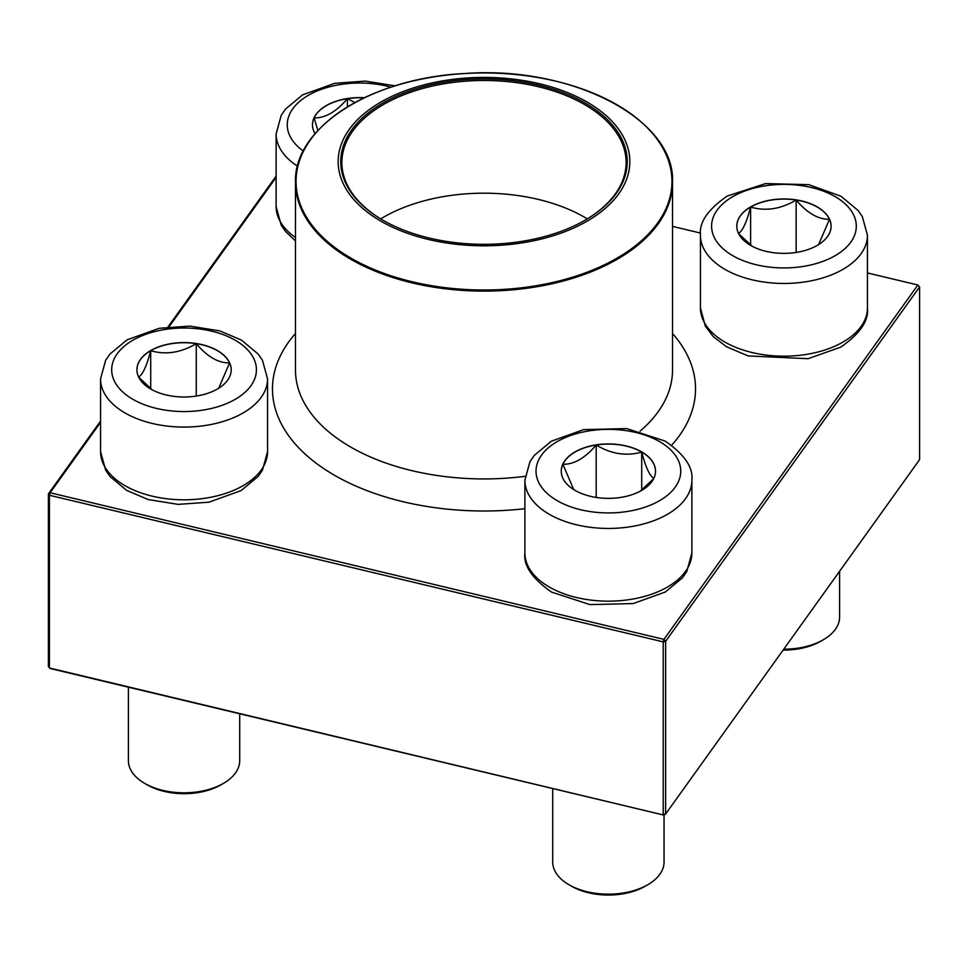 <?xml version="1.0" encoding="UTF-8"?>
<svg xmlns="http://www.w3.org/2000/svg" width="968" height="968" viewBox="0 0 968 968"><rect width="100%" height="100%" fill="white"/><g stroke="black" fill="none" stroke-linecap="round" stroke-linejoin="round"><path stroke-width="1.45" d="M315.072 133.693A47.142 27.213 180 0 1 312.483 124.799A47.142 27.213 180 0 1 364.404 97.732M317.903 130.498L314.092 117.902A47.142 27.213 0 0 0 312.483 124.872M364.125 97.865A47.142 27.213 0 0 0 347.415 98.663A47.142 27.213 0 0 0 314.092 117.902C325.2 118.205 336.307 111.78 347.415 98.663L354.905 102.56M347.415 98.663L347.415 106.867M150.718 350.537A47.142 27.213 180 0 1 202.094 344.644A47.142 27.213 180 0 1 231.195 369.788A47.142 27.213 180 0 1 184.053 397.001A47.142 27.213 180 0 1 136.911 369.788A47.142 27.213 180 0 1 150.718 350.537M128.393 687.195L128.393 760.654A55.66 32.138 0 0 0 144.692 783.39A55.66 32.138 0 0 0 223.414 783.39L223.414 783.39A55.66 32.138 0 0 0 239.713 760.654L239.713 713.791M223.414 783.39L220.789 784.903A51.957 29.996 180 0 1 147.317 784.903L144.692 783.39M231.195 369.861A47.142 27.213 0 0 0 229.585 362.891L218.695 388.241M152.182 389.826L138.678 377.169M138.521 376.976C142.562 374.991 146.628 366.231 150.718 350.694A47.142 27.213 0 0 0 136.911 369.861M196.25 343.652A47.142 27.213 0 0 0 150.718 350.694C165.806 355.075 180.98 352.727 196.25 343.652C207.37 356.769 218.478 363.181 229.585 362.891A47.142 27.213 0 0 0 196.25 343.652L196.25 396.069M150.718 350.694L150.718 388.773M575.053 490.389A47.142 27.213 180 0 1 561.246 471.15A47.142 27.213 180 0 1 608.376 443.937A47.142 27.213 180 0 1 655.517 471.15A47.142 27.213 180 0 1 626.417 496.294A47.142 27.213 180 0 1 575.053 490.389M552.716 788.557L552.716 862.028A55.66 32.138 0 0 0 569.015 884.752A55.66 32.138 0 0 0 647.737 884.752A55.66 32.138 0 0 0 664.048 862.028L664.048 815.044M569.015 884.752L571.64 886.264L569.015 884.752M647.737 884.752L645.124 886.264A51.957 29.996 180 0 1 571.64 886.264M655.517 471.222A47.142 27.213 0 0 0 641.711 452.056A47.142 27.213 0 0 0 596.179 445.014C611.256 454.065 626.441 456.412 641.711 452.056C645.753 467.471 649.818 476.244 653.908 478.337M653.751 478.531L640.259 491.199M573.721 489.59L562.856 464.253A47.142 27.213 0 0 0 561.246 471.222M596.179 445.014A47.142 27.213 0 0 0 562.856 464.253C573.964 464.543 585.071 458.13 596.179 445.014L596.179 497.431M641.711 452.056L641.711 490.135M817.282 245.4A47.142 27.213 180 0 1 765.906 251.305A47.142 27.213 180 0 1 736.805 226.161A47.142 27.213 180 0 1 783.947 198.948A47.142 27.213 180 0 1 831.088 226.161A47.142 27.213 180 0 1 817.282 245.4M783.765 649.177A55.66 32.138 0 0 0 823.308 639.763L823.308 639.763A55.66 32.138 0 0 0 839.607 617.039L839.607 571.253M820.683 641.276L823.308 639.763L820.683 641.276A51.957 29.996 180 0 1 783.136 650.06M738.415 233.361C742.456 231.364 746.522 222.604 750.611 207.067A47.142 27.213 0 0 0 736.805 226.234M796.144 200.025A47.142 27.213 0 0 0 750.611 207.067C765.7 211.46 780.874 209.112 796.144 200.025C807.251 213.142 818.359 219.554 829.479 219.276A47.142 27.213 0 0 0 796.144 200.025L796.144 252.454M831.088 226.234A47.142 27.213 0 0 0 829.479 219.276L818.589 244.614M752.075 246.211L738.572 233.542M750.611 207.067L750.611 245.146M539.757 83.817A145.841 84.204 180 0 1 572.826 228.4A145.841 84.204 180 0 1 339.417 172.643A145.841 84.204 180 0 1 539.757 83.817M538.765 85.196A143.24 82.703 180 0 1 585.289 220.099A143.24 82.703 180 0 1 382.711 220.099A143.24 82.703 180 0 1 364.875 115.688A143.24 82.703 180 0 1 538.765 85.196M383.098 220.329A142.127 82.062 180 0 1 341.873 162.527A142.127 82.062 180 0 1 538.341 86.709A142.127 82.062 180 0 1 626.127 162.527A142.127 82.062 180 0 1 584.902 220.329M663.927 815.116L665.633 814.015L919.6 459.631L919.6 286.927L665.633 641.3L665.633 814.015L663.213 814.596L663.213 641.881L49.404 495.253L49.404 667.968L663.927 815.116L50.118 668.489L48.4 666.565L48.4 493.861L100.551 421.08M168.045 326.906L276.122 176.091M276.122 177.386L169.049 326.797M100.551 422.363L50.118 492.748L663.927 639.376L917.882 284.991L867.449 272.952M700.517 233.07L672.518 226.391M919.6 286.927L917.882 284.991L919.6 286.927M665.633 641.3L663.927 639.376L663.213 641.881L665.633 641.3M50.118 492.748L48.4 493.861L49.404 495.253L50.118 492.748M390.999 87.156A72.37 41.781 0 0 0 302.899 98.857A72.37 41.781 0 0 0 303.311 151.044M295.482 240.911L285.548 231.473L281.216 225.205L276.122 206.607A83.502 48.206 0 0 0 295.482 237.475M297.539 166.133A83.502 48.206 180 0 1 276.122 133.887L281.204 115.337L285.475 109.106L302.609 94.864L334.771 83.296L365.335 81.094L395.125 85.837M235.224 399.324A72.37 41.781 0 0 0 202.784 329.423A72.37 41.781 0 0 0 114.151 380.593A72.37 41.781 0 0 0 235.224 399.324M267.555 451.596L262.473 470.158L258.19 476.377L241.068 490.619L208.906 502.186L178.112 504.376L148.14 499.524L126.675 490.413L109.977 476.462L105.657 470.194L100.551 451.596A83.502 48.206 0 0 0 152.097 496.136A83.502 48.206 0 0 0 243.089 485.682A83.502 48.206 0 0 0 267.555 451.596L267.555 378.875A83.502 48.206 180 0 1 243.089 412.961A83.502 48.206 180 0 1 152.097 423.415A83.502 48.206 180 0 1 100.551 378.875L105.633 360.314L109.916 354.094L127.038 339.853L159.2 328.285L189.994 326.095L219.966 330.947L241.419 340.058L258.129 354.01L262.449 360.277L267.555 378.875M659.547 441.602A72.37 41.781 0 0 0 538.486 460.332A72.37 41.781 0 0 0 627.107 511.503A72.37 41.781 0 0 0 659.547 441.602M691.878 552.958L686.796 571.519L682.525 577.739L665.391 591.98L633.229 603.548L590.008 604.613L551.651 592.138C532.267 578.683 523.337 565.627 524.886 552.958A83.502 48.206 0 0 0 549.34 587.044A83.502 48.206 0 0 0 640.332 597.498A83.502 48.206 0 0 0 691.878 552.958L691.878 480.237A83.502 48.206 180 0 1 608.376 528.443A83.502 48.206 180 0 1 524.886 480.237L529.956 461.675L534.239 455.456L551.373 441.214L583.535 429.647L626.756 428.582L665.113 441.057C684.449 454.428 693.378 467.496 691.878 480.237M732.776 196.625A72.37 41.781 0 0 0 765.216 266.515A72.37 41.781 0 0 0 853.849 215.344A72.37 41.781 0 0 0 732.776 196.625M867.449 307.969C868.937 320.723 860.02 333.779 840.684 347.161L808.086 358.704L748.143 355.934L726.617 346.81L713.331 336.658L705.345 326.216L700.445 307.969A83.502 48.206 0 0 0 751.991 352.509A83.502 48.206 0 0 0 842.995 342.067A83.502 48.206 0 0 0 867.449 307.969L867.449 235.248A83.502 48.206 180 0 1 783.947 283.455A83.502 48.206 180 0 1 700.445 235.248C698.957 222.507 707.874 209.439 727.21 196.068L765.567 183.593L808.8 184.658L840.962 196.226L858.084 210.467L862.367 216.699L867.449 235.248M672.518 182.262C675.555 119.379 571.773 65.461 465.076 73.507C371.651 77.791 293.534 127.473 295.482 182.262A188.518 108.84 180 0 0 411.92 282.837A188.518 108.84 180 0 0 672.518 182.262L672.518 370.091A188.518 108.84 180 0 1 640.054 431.147M525.104 476.316A188.518 108.84 180 0 1 295.482 370.091L295.482 182.262M672.518 333.488A211.532 122.125 180 0 1 671.623 445.268M524.886 508.696A211.532 122.125 180 0 1 315.253 462.522A211.532 122.125 180 0 1 295.482 333.488M412.138 281.748A187.961 108.525 0 0 0 657.683 222.967A187.961 108.525 0 0 0 555.862 81.203A187.961 108.525 0 0 0 310.317 139.985A187.961 108.525 0 0 0 412.138 281.748M380.69 218.889A142.127 82.062 180 0 1 538.341 199.42A142.127 82.062 180 0 1 587.31 218.889M276.122 206.607L276.122 133.887M100.551 451.596L100.551 378.875M524.886 552.958L524.886 480.237M700.445 307.969L700.445 235.248"/></g></svg>

